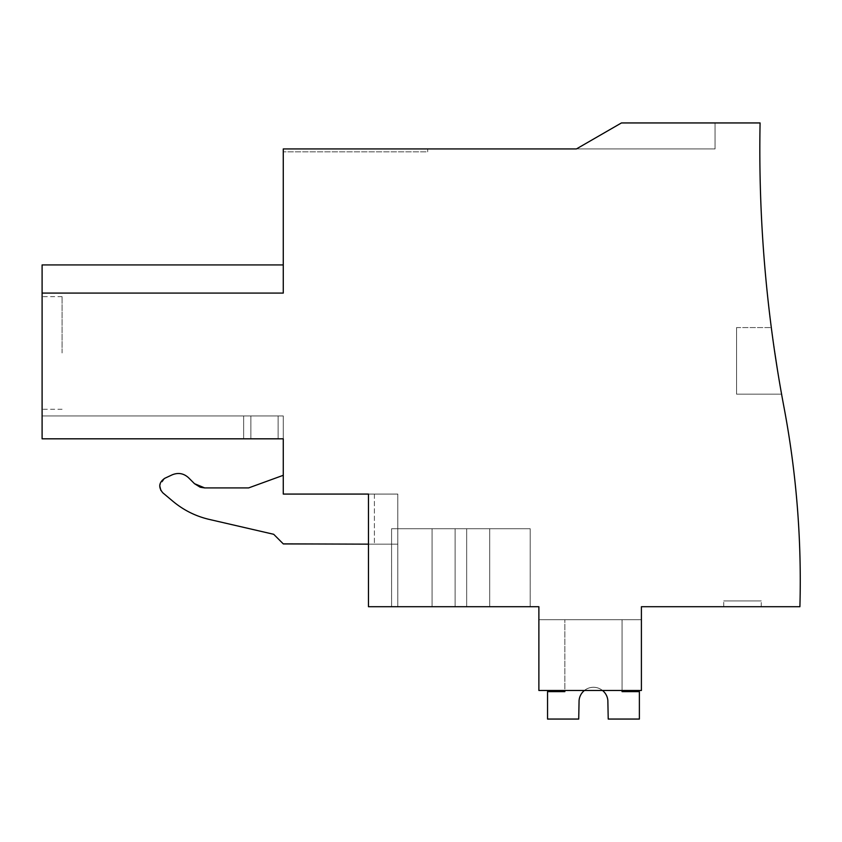 <?xml version="1.0" encoding="UTF-8"?>
<svg xmlns="http://www.w3.org/2000/svg" width="842" height="842" viewBox="0 0 842 842"><rect width="100%" height="100%" fill="white"/><g stroke="black" fill="none" stroke-linecap="round" stroke-linejoin="round"><path stroke-width="0.63" stroke-dasharray="4.21 3.16" d="M368.47 544.153L374.395 544.153L374.395 494.075L283.27 494.075L374.395 494.075L368.47 494.075L368.47 606.714L368.47 494.075L397.803 494.075L397.803 606.714L397.803 544.153L283.27 544.153L397.803 544.153L374.395 544.153L374.395 494.075L368.47 494.075L397.803 494.075L397.803 606.714L368.47 606.714L397.803 606.714L368.47 606.714L368.47 494.075L397.803 494.075L368.47 494.075L368.47 606.714L538.88 606.714L538.88 690.482L641.404 690.482L641.404 606.714L799.9 606.714A933.104 933.104 0 0 0 783.997 407.265A1386.353 1386.353 0 0 1 760.084 122.943L621.449 122.943L576.423 148.929L283.27 148.929L283.27 293.09L42.1 293.09L42.1 264.925L42.1 293.09L42.1 264.925L42.1 293.09L42.1 264.925L42.1 293.09L42.1 264.925L42.1 293.09L283.27 293.09L283.27 264.925L283.27 293.09L283.27 264.925L283.27 293.09L283.27 264.925L283.27 293.09L283.27 264.925L283.27 293.09L283.27 264.925L283.27 293.09L42.1 293.09L42.1 438.819L42.1 415.948L283.27 415.948L42.1 415.948L283.27 415.948L42.1 415.948L283.27 415.948L42.1 415.948L283.27 415.948L42.1 415.948L42.1 438.819L42.1 415.948L42.1 438.819L42.1 415.948L42.1 438.819L42.1 415.948L42.1 438.819L42.1 415.948L42.1 438.819L250.863 438.819L243.643 438.819L243.643 415.948L243.643 438.819L283.27 438.819L283.27 494.075L283.27 475.298L283.27 494.075L283.27 475.298L283.27 494.075L397.803 494.075L368.47 494.075L368.47 606.714L397.803 606.714L368.47 606.714L397.803 606.714L368.47 606.714L397.803 606.714L397.803 544.153L283.27 544.153L273.692 534.291L283.27 543.869M283.27 438.819L42.1 438.819L243.643 438.819L42.1 438.819L243.643 438.819L243.643 415.948L243.643 438.819L42.1 438.819L250.863 438.819L250.863 415.948L250.863 438.819L278.113 438.819L250.863 438.819L278.113 438.819L278.113 415.948L278.113 438.819L283.27 438.819L283.27 415.948L283.27 438.819L283.27 415.948L283.27 438.819L283.27 415.948L283.27 438.819L283.27 415.948L283.27 438.819L283.27 415.948L283.27 438.819L243.643 438.819L243.643 415.948L243.643 438.819L250.863 438.819L250.863 415.948L250.863 438.819L243.643 438.819L243.643 415.948L243.643 438.819L243.643 415.948L243.643 438.819L278.113 438.819L278.113 415.948L278.113 438.819L250.863 438.819L250.863 415.948L250.863 438.819L278.113 438.819L278.113 415.948L278.113 438.819L278.113 415.948L278.113 438.819L278.113 415.948L278.113 438.819L283.27 438.819L250.863 438.819L250.863 415.948L250.863 438.819L250.863 415.948L250.863 438.819L278.113 438.819L278.113 415.948L278.113 438.819L278.113 415.948L278.113 438.819L283.27 438.819L278.113 438.819L278.113 415.948L278.113 438.819L278.113 415.948L278.113 438.819L278.113 415.948L278.113 438.819L283.27 438.819L278.113 438.819M209.184 519.398L273.692 534.291L209.184 519.398C195.702 516.23 183.63 510.21 172.989 501.348C183.64 510.21 195.702 516.23 209.184 519.398C195.702 516.23 183.63 510.21 172.989 501.348L162.811 492.812C158.212 487.286 158.854 482.455 164.716 478.319L172.2 474.825L164.716 478.319L159.727 485.666M172.2 474.825C178.251 472.383 183.693 473.341 188.513 477.709L194.502 483.687L188.513 477.709C183.682 473.33 178.241 472.373 172.2 474.825L164.716 478.319C158.843 482.466 158.212 487.297 162.811 492.812L172.989 501.348M200.028 487.129L200.554 487.297M283.27 475.298L248.611 487.918L283.27 475.298L248.611 487.918L204.711 487.918L194.502 483.687L188.513 477.709M432.062 606.714L391.572 606.714L455.122 606.714L391.572 606.714L455.122 606.714L391.572 606.714L455.122 606.714L391.572 606.714L455.122 606.714L391.572 606.714L432.062 606.714L432.062 528.734L432.062 606.714L489.728 606.714L432.062 606.714M466.668 606.714L455.122 606.714L455.122 528.734L391.572 528.734L391.593 606.714L391.572 528.734L455.122 528.734L391.572 528.734L391.593 606.714L391.572 528.734L455.122 528.734L391.572 528.734L455.122 528.734L391.572 528.734L391.593 606.714L391.572 528.734L455.122 528.734L455.122 606.714L455.122 528.734L455.122 606.714L455.122 528.734L455.122 606.714L455.122 528.734L455.122 606.714L530.207 606.714L455.122 606.714L530.207 606.714L455.122 606.714L530.207 606.714L455.122 606.714L466.668 606.714L466.668 528.734L455.122 528.734L530.207 528.734L530.197 606.714L530.207 528.734L466.668 528.734L530.207 528.734L489.728 528.734L530.207 528.734L530.197 606.714L530.207 528.734L455.122 528.734L530.207 528.734L455.122 528.734L530.207 528.734L530.197 606.714L530.207 528.734L455.122 528.734L466.668 528.734L466.668 606.714M576.423 148.929L621.449 122.943L715.058 122.943L621.449 122.943L715.058 122.943L621.449 122.943L715.058 122.943L621.449 122.943L715.058 122.943L621.449 122.943L715.058 122.943L621.449 122.943L576.423 148.929L715.058 148.929L576.423 148.929L715.058 148.929L576.423 148.929L715.058 148.929L576.423 148.929L715.058 148.929L576.423 148.929L715.058 148.929L576.423 148.929L621.449 122.943L576.423 148.929M283.27 148.929L427.683 148.929L283.27 148.929L427.683 148.929L283.27 148.929L427.683 148.929L283.27 148.929L427.683 148.929L283.27 148.929L427.683 148.929L283.27 148.929L283.27 151.823L283.27 148.929M42.1 264.925L283.27 264.925L42.1 264.925L283.27 264.925L42.1 264.925L42.1 293.09L283.27 293.09L42.1 293.09M42.1 352.956L42.1 296.637L42.1 352.956M538.88 619.712L538.88 690.482L538.88 619.712L538.88 690.482L538.88 619.712L538.88 690.482L538.88 619.712L538.88 690.482L538.88 619.712L538.88 690.482L538.88 619.712L641.404 619.712L641.404 690.482L538.88 690.482L641.404 690.482L538.88 690.482L641.404 690.482L538.88 690.482L641.404 690.482L538.88 690.482L641.404 690.482L538.88 690.482L641.404 690.482L641.404 619.712L641.404 690.482L641.404 619.712L641.404 690.482L641.404 619.712L641.404 690.482L641.404 619.712L641.404 690.482L641.404 619.712L538.88 619.712M723.72 606.714L761.273 606.714L723.72 606.714L761.273 606.714L723.72 606.714L761.273 606.714L723.72 606.714L761.273 606.714L723.72 606.714L761.273 606.714L723.72 606.714L723.72 600.946L761.273 600.946L723.72 600.946L761.273 600.946L723.72 600.946L761.273 600.946L723.72 600.946L761.273 600.946L723.72 600.946L761.273 600.946L723.72 600.946L723.72 606.714M777.324 369.038L771.314 327.58L736.561 327.58L736.561 394.172L736.561 327.58L736.561 394.172L736.561 327.58L736.561 394.172L736.561 327.58L736.561 394.172L736.561 327.58L736.561 394.172L781.587 394.172L778.797 378.079L781.587 394.172L778.797 378.079L781.587 394.172L778.797 378.079L781.587 394.172L778.797 378.079L781.587 394.172L778.797 378.079L781.587 394.172L736.561 394.172L736.561 327.58L771.314 327.58L774.345 349.64M489.728 528.734L489.728 606.714L489.728 528.734L432.062 528.734L489.728 528.734M715.058 122.943L715.058 148.929L715.058 122.943M427.683 151.823L427.683 148.929L427.683 151.823L283.27 151.823L427.683 151.823L427.683 148.929L427.683 151.823L283.27 151.823L427.683 151.823L427.683 148.929L427.683 151.823L283.27 151.823L427.683 151.823L427.683 148.929L427.683 151.823L283.27 151.823L427.683 151.823L427.683 148.929L427.683 151.823L283.27 151.823L427.683 151.823M62.087 352.956L62.087 296.637L62.087 352.956M761.273 606.714L761.273 600.946L761.273 606.714M248.611 487.918L204.711 487.918M160.864 490.465L162.811 492.812M283.27 494.075L397.803 494.075L368.47 494.075L368.47 606.714L368.47 494.075M397.803 606.714L397.803 494.075L397.803 606.714M736.561 327.58L771.314 327.58M736.561 394.172L781.587 394.172M622.059 690.482L622.059 619.712L622.059 691.619L622.059 619.712L622.059 691.619L622.059 619.712L622.059 691.619L622.059 619.712L622.059 691.619L622.059 619.712L622.059 691.619L639.383 691.619L622.059 691.619L639.383 691.619L622.059 691.619L639.383 691.619L622.059 691.619L639.383 691.619L622.059 691.619L639.383 691.619L639.383 719.057L639.383 691.619L639.383 719.057L639.383 691.619L639.383 719.057L639.383 691.619L639.383 719.057L639.383 691.619L639.383 719.057L608.219 719.057L639.383 719.057L608.219 719.057L639.383 719.057L608.219 719.057L639.383 719.057L608.219 719.057L639.383 719.057L608.219 719.057L607.85 700.47A14.44 14.44 180 0 0 579.075 700.47A14.44 14.44 180 0 1 607.85 700.47L608.219 719.057L607.85 700.47A14.44 14.44 180 0 0 579.075 700.47A14.44 14.44 180 0 1 607.85 700.47L608.219 719.057L607.85 700.47A14.44 14.44 180 0 0 579.075 700.47L578.717 719.057L547.542 719.057L578.717 719.057L579.075 700.47L578.717 719.057L547.542 719.057L578.717 719.057L579.075 700.47L578.717 719.057L547.542 719.057L578.717 719.057L579.075 700.47L578.717 719.057L547.542 719.057L578.717 719.057L579.075 700.47L578.717 719.057L547.542 719.057L547.542 691.619L547.542 719.057L547.542 691.619L547.542 719.057L547.542 691.619L547.542 719.057L547.542 691.619L547.542 719.057L547.542 691.619L564.866 691.619L547.542 691.619L564.866 691.619L547.542 691.619L564.866 691.619L547.542 691.619L564.866 691.619L547.542 691.619L564.866 691.619L564.866 619.712L564.866 690.482M622.059 619.712L564.866 619.712L622.059 619.712M584.411 690.482A14.44 14.44 -0 0 1 602.514 690.482A14.44 14.44 -0 0 0 584.411 690.482A14.44 14.44 -0 0 1 602.514 690.482A14.44 14.44 -0 0 0 584.411 690.482A14.44 14.44 -0 0 1 602.514 690.482M530.207 528.734L530.207 606.714M391.572 528.734L391.572 606.714M62.087 409.275L42.1 409.275M62.087 296.637L42.1 296.637"/><path stroke-width="1.26" d="M278.113 438.819L283.27 438.819L283.27 494.075L368.47 494.075L283.27 494.075M200.554 487.297L204.711 487.918L194.502 483.687L200.028 487.129M368.47 494.075L368.47 606.714L538.88 606.714L538.88 690.482L641.404 690.482L641.404 606.714L799.9 606.714A933.104 933.104 0 0 0 783.997 407.265A1386.353 1386.353 0 0 1 760.084 122.943L621.449 122.943L576.423 148.929L283.27 148.929L283.27 293.09L42.1 293.09L42.1 438.819L283.27 438.819M42.1 293.09L42.1 264.925L283.27 264.925M777.324 369.038L774.345 349.64M204.711 487.918L248.611 487.918L204.711 487.918L194.502 483.687L188.513 477.709C183.682 473.33 178.241 472.373 172.2 474.825L164.716 478.319C158.843 482.466 158.212 487.297 162.811 492.812L172.989 501.348L162.811 492.812M273.692 534.291L209.184 519.398L273.692 534.291L283.27 543.869L273.692 534.291M283.27 475.298L248.611 487.918M172.989 501.348C183.63 510.21 195.702 516.23 209.184 519.398M283.27 543.869L368.47 544.153M188.513 477.709C183.672 473.33 178.23 472.373 172.2 474.825M159.727 485.666L160.864 490.465M564.866 690.482L564.866 691.619L547.542 691.619L547.542 719.057L578.717 719.057L579.075 700.47A14.44 14.44 -0 0 1 584.411 690.482A14.44 14.44 -0 0 0 579.075 700.47A14.44 14.44 -0 0 1 584.411 690.482A14.44 14.44 -0 0 0 579.075 700.47A14.44 14.44 -0 0 1 584.411 690.482M602.514 690.482A14.44 14.44 -0 0 1 607.85 700.47A14.44 14.44 -0 0 0 602.514 690.482A14.44 14.44 -0 0 1 607.85 700.47A14.44 14.44 -0 0 0 602.514 690.482A14.44 14.44 -0 0 1 607.85 700.47L608.219 719.057L639.383 719.057L639.383 691.619L622.059 691.619L622.059 690.482"/></g></svg>
